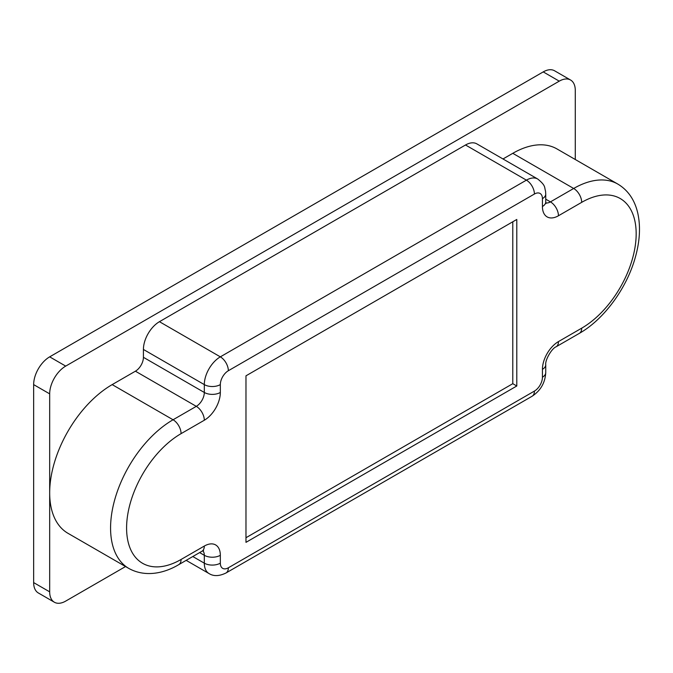 <?xml version="1.0" encoding="UTF-8"?>
<svg xmlns="http://www.w3.org/2000/svg" width="673" height="673" viewBox="0 0 673 673"><rect width="100%" height="100%" fill="white"/><g stroke="black" fill="none" stroke-linecap="round" stroke-linejoin="round"><path stroke-width="1.01" d="M245.973 375.82L245.973 542.354L516.788 385.999L516.788 219.465L245.973 375.82M245.973 537.727L512.784 383.686L516.788 385.999M512.784 383.686L512.784 221.779M575.28 159.509L575.28 90.401A22.663 13.081 120 0 0 570.586 80.028L554.56 70.774A22.663 13.081 120 0 0 543.229 71.902L49.676 356.85A22.663 13.081 120 0 0 33.65 384.611L33.65 582.599A22.663 13.081 120 0 0 38.344 592.972L54.37 602.226A22.663 13.081 120 0 0 65.702 601.098L125.548 566.548M545.744 199.174L550.438 201.883A11.332 6.545 60 0 1 558.455 215.764L581.691 202.346A77.05 44.485 -60 0 1 636.17 233.809A77.05 44.485 -60 0 1 581.691 328.172L558.455 341.59A22.663 13.081 -60 0 0 542.43 369.342L542.43 377.208A11.332 6.545 -60 0 1 534.412 391.089L228.349 567.793A11.332 6.545 -60 0 1 220.332 563.166L220.332 555.301A22.663 13.081 -60 0 0 204.314 546.055L181.079 559.465A77.05 44.485 -60 0 1 126.591 528.011A77.05 44.485 -60 0 1 181.079 433.639A11.332 6.545 -120 0 0 173.062 419.767L196.297 406.349L135.408 371.193L112.172 384.611A88.382 51.03 120 0 0 49.676 492.855A88.382 51.03 120 0 0 67.981 533.31L128.871 568.466A88.382 51.03 -60 0 1 115.327 497.65A88.382 51.03 -60 0 1 173.062 419.767L112.172 384.611M135.408 371.193A11.332 6.545 120 0 0 143.416 357.313L143.416 349.455A22.663 13.081 120 0 1 159.442 321.694L465.514 144.989A22.663 13.081 120 0 1 476.846 143.871L537.735 179.026A22.663 13.081 -60 0 0 526.404 180.145L465.514 144.989M545.803 202.859A11.332 6.545 -60 0 0 550.438 201.883L573.674 188.474A88.382 51.03 -60 0 1 617.864 184.099L556.975 148.935A88.382 51.03 120 0 0 512.784 153.318L502.992 158.963M570.586 80.028A22.663 13.081 120 0 0 559.255 81.155L65.702 366.104A22.663 13.081 120 0 0 49.676 393.856L49.676 591.845A22.663 13.081 120 0 0 54.37 602.226M558.455 215.764A22.663 13.081 -60 0 1 542.43 206.51L542.43 198.653A11.332 6.545 -60 0 0 534.412 194.026L228.349 370.73A11.332 6.545 -60 0 0 220.332 384.611L220.332 392.468A22.663 13.081 -60 0 1 204.314 420.23A11.332 6.545 -120 0 0 196.297 406.349A11.332 6.545 -60 0 0 204.314 392.468L143.416 357.313M181.079 433.639L204.314 420.23M186.169 560.357L209.009 573.539A22.663 13.081 -60 0 1 204.314 563.166L192.806 556.529M220.332 563.166A11.332 6.545 180 0 1 204.314 563.166L204.314 555.301L199.62 552.592M581.691 202.346A11.332 6.545 60 0 0 573.674 188.474L512.784 153.318M220.332 392.468A11.332 6.545 0 0 1 204.314 392.468L204.314 384.611A22.663 13.081 -60 0 1 220.332 356.85L159.442 321.694M228.349 370.73A11.332 6.545 60 0 0 220.332 356.85L526.404 180.145A11.332 6.545 60 0 1 534.412 194.026M220.332 384.611A11.332 6.545 0 0 1 204.314 384.611L143.416 349.455M49.676 591.845L33.65 582.599M49.676 393.856L33.65 384.611M65.702 366.104L49.676 356.85M559.255 81.155L543.229 71.902M202.834 550.8A11.332 6.545 -60 0 1 204.314 555.301A11.332 6.545 180 0 0 220.332 555.301M542.43 369.342A11.332 6.545 0 0 0 545.744 364.716C544.979 360.131 551.751 348.412 556.108 346.78A11.332 6.545 -120 0 0 558.455 341.59M556.108 346.78L579.344 333.362A11.332 6.545 -120 0 0 581.691 328.172M542.43 377.208A11.332 6.545 0 0 0 545.744 372.581L545.744 364.716M534.412 391.089A11.332 6.545 60 0 1 532.065 396.271C540.596 390.668 545.155 382.769 545.744 372.581M228.349 567.793A11.332 6.545 60 0 1 226.002 572.984L532.065 396.271M542.43 198.653A11.332 6.545 180 0 0 545.744 194.026L545.744 201.883A11.332 6.545 180 0 1 542.43 206.51M204.314 546.055A11.332 6.545 60 0 1 201.967 551.237L203.549 550.573L202.884 550.497M181.079 559.465A11.332 6.545 60 0 1 178.732 564.655L201.967 551.237M579.344 333.362C603.891 319.456 626.462 288.7 635.144 257.952C639.888 241.447 640.738 226.406 637.701 212.828C634.605 199.772 627.993 190.19 617.864 184.099M545.744 201.883L545.963 203.591L545.567 203.061M209.009 573.539C213.585 576.45 219.255 576.256 226.002 572.984M545.744 194.026L545.525 190.972C544.196 187.456 546.232 185.891 537.735 179.026M128.871 568.466C145.435 577.619 164.448 573.219 178.732 564.655"/></g></svg>

